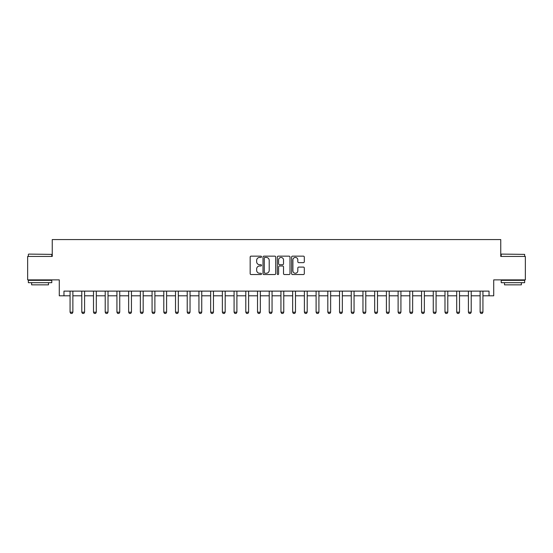 <?xml version="1.0" encoding="UTF-8"?>
<svg xmlns="http://www.w3.org/2000/svg" width="553" height="553" viewBox="0 0 553 553"><rect width="100%" height="100%" fill="white"/><g stroke="black" fill="none" stroke-linecap="round" stroke-linejoin="round"><path stroke-width="0.83" d="M261.507 256.792A0.643 0.643 0 0 0 260.857 256.15L251.083 256.15A0.919 0.919 0 0 0 250.163 257.069L250.163 273.624A0.919 0.919 0 0 0 251.083 274.544L260.857 274.544A0.643 0.643 0 0 0 261.507 273.901A0.643 0.643 0 0 0 260.857 273.258L259.592 273.258A2.945 2.945 0 0 1 256.654 270.313L256.654 268.938A2.945 2.945 0 0 1 259.592 265.993L260.857 265.993A0.643 0.643 0 0 0 261.507 265.343A0.643 0.643 0 0 0 260.857 264.7L259.592 264.7A2.945 2.945 0 0 1 256.654 261.756L256.654 260.38A2.945 2.945 0 0 1 259.592 257.435L260.857 257.435A0.643 0.643 0 0 0 261.507 256.792M303.39 262.634A0.919 0.919 0 0 0 304.309 261.714L304.309 257.069A0.919 0.919 0 0 0 303.39 256.15L292.53 256.15A0.919 0.919 0 0 0 291.611 257.069L291.611 273.624A0.919 0.919 0 0 0 292.53 274.544L303.39 274.544A0.919 0.919 0 0 0 304.309 273.624L304.309 268.011A0.919 0.919 0 0 0 303.39 267.092L298.744 267.092A0.919 0.919 0 0 0 297.818 268.011L297.818 270.797A2.461 2.461 0 0 1 295.357 273.258A2.461 2.461 0 0 1 292.896 270.797L292.896 259.896A2.461 2.461 0 0 1 295.357 257.435A2.461 2.461 0 0 1 297.818 259.896L297.818 261.714A0.919 0.919 0 0 0 298.744 262.634L303.39 262.634M63.968 295.807L63.968 291.12L489.032 291.12L489.032 295.807L493.718 295.807L493.718 279.873L525.35 279.873L525.35 256.44L500.748 256.44L500.748 239.573L52.252 239.573L52.252 256.44L27.65 256.44L27.65 279.873L59.282 279.873L59.282 295.807L70.065 295.807M275.698 257.069A0.919 0.919 0 0 0 274.772 256.15L263.919 256.15A0.919 0.919 0 0 0 263 257.069L263 273.624A0.919 0.919 0 0 0 263.919 274.544L274.772 274.544A0.919 0.919 0 0 0 275.698 273.624L275.698 257.069M278.228 256.15L289.081 256.15A0.919 0.919 0 0 1 290 257.069L290 273.624A0.919 0.919 0 0 1 289.081 274.544L284.436 274.544A0.919 0.919 0 0 1 283.516 273.624L283.516 266.912A0.919 0.919 0 0 0 282.597 265.993L279.514 265.993A0.919 0.919 0 0 0 278.594 266.912L278.594 273.901A0.643 0.643 0 0 1 277.952 274.544A0.643 0.643 0 0 1 277.302 273.901L277.302 257.069A0.919 0.919 0 0 1 278.228 256.15M72.872 295.807L81.782 295.807M84.588 295.807L93.492 295.807M96.305 295.807L105.208 295.807M108.022 295.807L116.925 295.807M119.738 295.807L128.642 295.807M131.455 295.807L140.358 295.807M143.172 295.807L152.075 295.807M154.888 295.807L163.792 295.807M166.605 295.807L175.508 295.807M178.322 295.807L187.225 295.807M190.038 295.807L198.942 295.807M201.748 295.807L210.658 295.807M213.465 295.807L222.368 295.807M225.182 295.807L234.085 295.807M236.898 295.807L245.802 295.807M248.615 295.807L257.518 295.807M260.332 295.807L269.235 295.807M272.048 295.807L280.952 295.807M283.765 295.807L292.668 295.807M295.482 295.807L304.385 295.807M307.198 295.807L316.102 295.807M318.915 295.807L327.818 295.807M330.632 295.807L339.535 295.807M342.342 295.807L351.252 295.807M354.058 295.807L362.962 295.807M365.775 295.807L374.678 295.807M377.492 295.807L386.395 295.807M389.208 295.807L398.112 295.807M400.925 295.807L409.828 295.807M412.642 295.807L421.545 295.807M424.358 295.807L433.262 295.807M436.075 295.807L444.978 295.807M447.792 295.807L456.695 295.807M459.508 295.807L468.412 295.807M471.218 295.807L480.128 295.807M482.935 295.807L489.032 295.807M264.928 257.435A0.643 0.643 0 0 0 264.286 258.078L264.286 272.615A0.643 0.643 0 0 0 264.928 273.258L266.263 273.258A2.945 2.945 0 0 0 269.207 270.313L269.207 260.38A2.945 2.945 0 0 0 266.263 257.435L264.928 257.435M283.516 259.945A2.461 2.461 0 0 0 281.055 257.477A2.461 2.461 0 0 0 278.594 259.945L278.594 263.781A0.919 0.919 0 0 0 279.514 264.7L282.597 264.7A0.919 0.919 0 0 0 283.516 263.781L283.516 259.945M72.975 291.12L72.92 291.307A0.94 0.94 0 0 0 72.872 291.59L72.872 312.21L72.173 313.427L70.763 313.427L70.065 312.21L70.065 291.59A0.94 0.94 0 0 0 70.017 291.307L69.961 291.12M70.065 312.21L72.872 312.21M84.692 291.12L84.637 291.307A0.94 0.94 0 0 0 84.588 291.59L84.588 312.21L83.89 313.427L82.48 313.427L81.782 312.21L81.782 291.59A0.94 0.94 0 0 0 81.733 291.307L81.678 291.12M81.782 312.21L84.588 312.21M96.409 291.12L96.353 291.307A0.94 0.94 0 0 0 96.305 291.59L96.305 312.21L95.607 313.427L94.197 313.427L93.492 312.21L93.492 291.59A0.94 0.94 0 0 0 93.45 291.307L93.395 291.12M93.492 312.21L96.305 312.21M108.125 291.12L108.063 291.307A0.94 0.94 0 0 0 108.022 291.59L108.022 312.21L107.317 313.427L105.913 313.427L105.208 312.21L105.208 291.59A0.94 0.94 0 0 0 105.167 291.307L105.105 291.12M105.208 312.21L108.022 312.21M119.842 291.12L119.78 291.307A0.94 0.94 0 0 0 119.738 291.59L119.738 312.21L119.033 313.427L117.63 313.427L116.925 312.21L116.925 291.59A0.94 0.94 0 0 0 116.883 291.307L116.821 291.12M116.925 312.21L119.738 312.21M28.632 254.097L51.788 254.38L28.632 254.097M40.072 282.687L28.355 282.687L28.355 280.343L51.788 280.343L51.788 282.687L40.072 282.687M48.505 282.687L48.505 284.843L31.632 284.843L31.632 282.687M501.495 254.097L524.645 254.38L501.495 254.097M512.928 282.687L501.212 282.687L501.212 280.343L524.645 280.343L524.645 282.687L512.928 282.687M521.368 282.687L521.368 284.843L504.495 284.843L504.495 282.687M131.559 291.12L131.496 291.307A0.94 0.94 0 0 0 131.455 291.59L131.455 312.21L130.75 313.427L129.347 313.427L128.642 312.21L128.642 291.59A0.94 0.94 0 0 0 128.6 291.307L128.538 291.12M128.642 312.21L131.455 312.21M143.275 291.12L143.213 291.307A0.94 0.94 0 0 0 143.172 291.59L143.172 312.21L142.467 313.427L141.063 313.427L140.358 312.21L140.358 291.59A0.94 0.94 0 0 0 140.317 291.307L140.255 291.12M140.358 312.21L143.172 312.21M154.992 291.12L154.93 291.307A0.94 0.94 0 0 0 154.888 291.59L154.888 312.21L154.183 313.427L152.78 313.427L152.075 312.21L152.075 291.59A0.94 0.94 0 0 0 152.034 291.307L151.971 291.12M152.075 312.21L154.888 312.21M166.709 291.12L166.647 291.307A0.94 0.94 0 0 0 166.605 291.59L166.605 312.21L165.9 313.427L164.497 313.427L163.792 312.21L163.792 291.59A0.94 0.94 0 0 0 163.75 291.307L163.688 291.12M163.792 312.21L166.605 312.21M178.419 291.12L178.363 291.307A0.94 0.94 0 0 0 178.322 291.59L178.322 312.21L177.617 313.427L176.213 313.427L175.508 312.21L175.508 291.59A0.94 0.94 0 0 0 175.46 291.307L175.405 291.12M175.508 312.21L178.322 312.21M190.135 291.12L190.08 291.307A0.94 0.94 0 0 0 190.038 291.59L190.038 312.21L189.333 313.427L187.923 313.427L187.225 312.21L187.225 291.59A0.94 0.94 0 0 0 187.177 291.307L187.121 291.12M187.225 312.21L190.038 312.21M201.852 291.12L201.797 291.307A0.94 0.94 0 0 0 201.748 291.59L201.748 312.21L201.05 313.427L199.64 313.427L198.942 312.21L198.942 291.59A0.94 0.94 0 0 0 198.893 291.307L198.838 291.12M198.942 312.21L201.748 312.21M213.569 291.12L213.513 291.307A0.94 0.94 0 0 0 213.465 291.59L213.465 312.21L212.767 313.427L211.357 313.427L210.658 312.21L210.658 291.59A0.94 0.94 0 0 0 210.61 291.307L210.555 291.12M210.658 312.21L213.465 312.21M225.285 291.12L225.23 291.307A0.94 0.94 0 0 0 225.182 291.59L225.182 312.21L224.483 313.427L223.073 313.427L222.368 312.21L222.368 291.59A0.94 0.94 0 0 0 222.327 291.307L222.271 291.12M222.368 312.21L225.182 312.21M237.002 291.12L236.947 291.307A0.94 0.94 0 0 0 236.898 291.59L236.898 312.21L236.193 313.427L234.79 313.427L234.085 312.21L234.085 291.59A0.94 0.94 0 0 0 234.043 291.307L233.988 291.12M234.085 312.21L236.898 312.21M248.719 291.12L248.656 291.307A0.94 0.94 0 0 0 248.615 291.59L248.615 312.21L247.91 313.427L246.507 313.427L245.802 312.21L245.802 291.59A0.94 0.94 0 0 0 245.76 291.307L245.698 291.12M245.802 312.21L248.615 312.21M260.435 291.12L260.373 291.307A0.94 0.94 0 0 0 260.332 291.59L260.332 312.21L259.627 313.427L258.223 313.427L257.518 312.21L257.518 291.59A0.94 0.94 0 0 0 257.477 291.307L257.415 291.12M257.518 312.21L260.332 312.21M272.152 291.12L272.09 291.307A0.94 0.94 0 0 0 272.048 291.59L272.048 312.21L271.343 313.427L269.94 313.427L269.235 312.21L269.235 291.59A0.94 0.94 0 0 0 269.193 291.307L269.131 291.12M269.235 312.21L272.048 312.21M283.869 291.12L283.807 291.307A0.94 0.94 0 0 0 283.765 291.59L283.765 312.21L283.06 313.427L281.657 313.427L280.952 312.21L280.952 291.59A0.94 0.94 0 0 0 280.91 291.307L280.848 291.12M280.952 312.21L283.765 312.21M295.585 291.12L295.523 291.307A0.94 0.94 0 0 0 295.482 291.59L295.482 312.21L294.777 313.427L293.373 313.427L292.668 312.21L292.668 291.59A0.94 0.94 0 0 0 292.627 291.307L292.565 291.12M292.668 312.21L295.482 312.21M307.302 291.12L307.24 291.307A0.94 0.94 0 0 0 307.198 291.59L307.198 312.21L306.493 313.427L305.09 313.427L304.385 312.21L304.385 291.59A0.94 0.94 0 0 0 304.344 291.307L304.281 291.12M304.385 312.21L307.198 312.21M319.012 291.12L318.957 291.307A0.94 0.94 0 0 0 318.915 291.59L318.915 312.21L318.21 313.427L316.807 313.427L316.102 312.21L316.102 291.59A0.94 0.94 0 0 0 316.053 291.307L315.998 291.12M316.102 312.21L318.915 312.21M330.729 291.12L330.673 291.307A0.94 0.94 0 0 0 330.632 291.59L330.632 312.21L329.927 313.427L328.517 313.427L327.818 312.21L327.818 291.59A0.94 0.94 0 0 0 327.77 291.307L327.715 291.12M327.818 312.21L330.632 312.21M342.445 291.12L342.39 291.307A0.94 0.94 0 0 0 342.342 291.59L342.342 312.21L341.643 313.427L340.233 313.427L339.535 312.21L339.535 291.59A0.94 0.94 0 0 0 339.487 291.307L339.431 291.12M339.535 312.21L342.342 312.21M354.162 291.12L354.107 291.307A0.94 0.94 0 0 0 354.058 291.59L354.058 312.21L353.36 313.427L351.95 313.427L351.252 312.21L351.252 291.59A0.94 0.94 0 0 0 351.203 291.307L351.148 291.12M351.252 312.21L354.058 312.21M365.879 291.12L365.823 291.307A0.94 0.94 0 0 0 365.775 291.59L365.775 312.21L365.077 313.427L363.667 313.427L362.962 312.21L362.962 291.59A0.94 0.94 0 0 0 362.92 291.307L362.865 291.12M362.962 312.21L365.775 312.21M377.595 291.12L377.54 291.307A0.94 0.94 0 0 0 377.492 291.59L377.492 312.21L376.787 313.427L375.383 313.427L374.678 312.21L374.678 291.59A0.94 0.94 0 0 0 374.637 291.307L374.581 291.12M374.678 312.21L377.492 312.21M389.312 291.12L389.25 291.307A0.94 0.94 0 0 0 389.208 291.59L389.208 312.21L388.503 313.427L387.1 313.427L386.395 312.21L386.395 291.59A0.94 0.94 0 0 0 386.353 291.307L386.291 291.12M386.395 312.21L389.208 312.21M401.029 291.12L400.966 291.307A0.94 0.94 0 0 0 400.925 291.59L400.925 312.21L400.22 313.427L398.817 313.427L398.112 312.21L398.112 291.59A0.94 0.94 0 0 0 398.07 291.307L398.008 291.12M398.112 312.21L400.925 312.21M412.745 291.12L412.683 291.307A0.94 0.94 0 0 0 412.642 291.59L412.642 312.21L411.937 313.427L410.533 313.427L409.828 312.21L409.828 291.59A0.94 0.94 0 0 0 409.787 291.307L409.725 291.12M409.828 312.21L412.642 312.21M424.462 291.12L424.4 291.307A0.94 0.94 0 0 0 424.358 291.59L424.358 312.21L423.653 313.427L422.25 313.427L421.545 312.21L421.545 291.59A0.94 0.94 0 0 0 421.504 291.307L421.441 291.12M421.545 312.21L424.358 312.21M436.179 291.12L436.117 291.307A0.94 0.94 0 0 0 436.075 291.59L436.075 312.21L435.37 313.427L433.967 313.427L433.262 312.21L433.262 291.59A0.94 0.94 0 0 0 433.22 291.307L433.158 291.12M433.262 312.21L436.075 312.21M447.895 291.12L447.833 291.307A0.94 0.94 0 0 0 447.792 291.59L447.792 312.21L447.087 313.427L445.683 313.427L444.978 312.21L444.978 291.59A0.94 0.94 0 0 0 444.937 291.307L444.875 291.12M444.978 312.21L447.792 312.21M459.605 291.12L459.55 291.307A0.94 0.94 0 0 0 459.508 291.59L459.508 312.21L458.803 313.427L457.393 313.427L456.695 312.21L456.695 291.59A0.94 0.94 0 0 0 456.647 291.307L456.591 291.12M456.695 312.21L459.508 312.21M471.322 291.12L471.267 291.307A0.94 0.94 0 0 0 471.218 291.59L471.218 312.21L470.52 313.427L469.11 313.427L468.412 312.21L468.412 291.59A0.94 0.94 0 0 0 468.363 291.307L468.308 291.12M468.412 312.21L471.218 312.21M483.039 291.12L482.983 291.307A0.94 0.94 0 0 0 482.935 291.59L482.935 312.21L482.237 313.427L480.827 313.427L480.128 312.21L480.128 291.59A0.94 0.94 0 0 0 480.08 291.307L480.025 291.12M480.128 312.21L482.935 312.21M28.355 256.44L28.355 254.38M33.698 280.343L33.698 279.873M46.445 280.343L46.445 279.873M51.788 256.44L51.788 254.38M501.212 256.44L501.212 254.38M506.555 280.343L506.555 279.873M519.302 280.343L519.302 279.873M524.645 256.44L524.645 254.38"/></g></svg>

